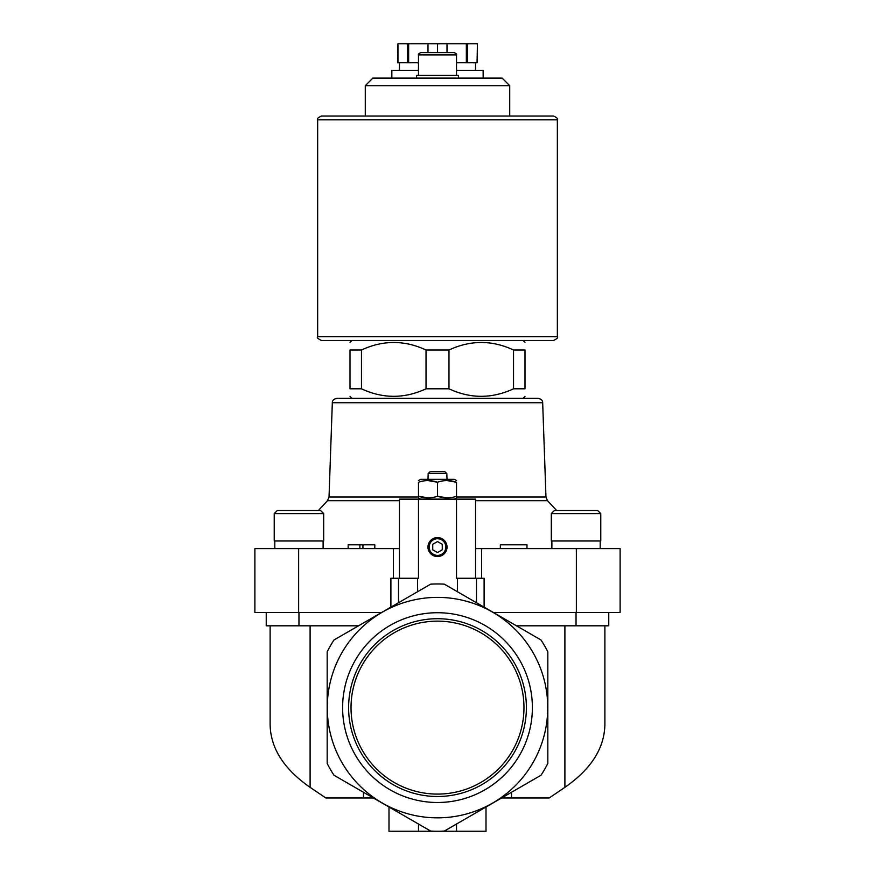 <?xml version="1.0" encoding="UTF-8"?>
<svg xmlns="http://www.w3.org/2000/svg" width="875" height="875" viewBox="0 0 875 875"><rect width="100%" height="100%" fill="white"/><g stroke="black" fill="none" stroke-linecap="round" stroke-linejoin="round"><path stroke-width="1.31" d="M493.423 612.5L620.113 612.5L620.113 548.592L475.541 548.592M298.638 548.592L298.638 612.5L254.887 612.5L254.887 548.592L393.367 548.592L393.367 578.266M399.459 548.592L393.367 548.592M513.527 350L513.527 388.806L525 388.806C525 398.814 525 398.814 525 388.806L525 350C525 339.992 525 339.992 525 350C525 339.992 525 339.992 525 350L513.527 350C492.056 339.992 470.531 339.992 448.973 350L426.027 350C404.556 339.992 383.031 339.992 361.473 350L363.223 349.223M361.473 388.806L361.473 350L350 350C350 339.992 350 339.992 350 350L350 388.806C350 398.814 350 398.814 350 388.806C350 398.814 350 398.814 350 388.806L361.473 388.806C382.944 398.814 404.469 398.814 426.027 388.806L424.277 389.583M426.027 350L426.027 388.806L448.973 388.806L448.973 350L450.691 349.234M538.114 398.311L336.886 398.311C333.736 399.055 332.216 400.52 332.325 402.719L542.675 402.719C542.784 400.52 541.264 399.055 538.114 398.311L351.903 398.311L350 396.408M448.973 388.806C470.444 398.814 491.969 398.814 513.527 388.806L511.809 389.561M475.541 578.266L475.541 499.133L399.459 499.133L399.459 578.266M363.464 792.258L363.464 797.967L325.784 797.967L310.1 787.336C283.938 769.169 270.605 748.278 270.113 724.653L270.113 625.811M363.464 797.967L373.341 797.967M501.659 797.967L549.216 797.967L564.9 787.336C591.062 769.169 604.395 748.278 604.887 724.653L604.887 625.811M430.675 831.064L333.998 775.25A123.638 123.638 0 0 1 327.173 763.427L327.173 651.798A123.638 123.638 0 0 1 333.998 639.975L430.675 584.161A123.638 123.638 0 0 1 444.325 584.161L541.002 639.975A123.638 123.638 0 0 1 547.827 651.798L547.827 763.427A123.638 123.638 0 0 1 541.002 775.25L444.325 831.064A123.638 123.638 0 0 1 430.675 831.064M444.522 830.955L456.52 824.02L456.52 831.25L486.008 831.25L486.008 807.002M456.52 499.133L456.52 578.266L476.492 578.266L476.492 602.733M484.105 607.119L484.105 578.266L476.492 578.266M511.536 792.258L511.536 797.967M298.638 612.5L381.577 612.5M430.675 584.161L417.528 591.752L417.528 578.266L418.48 578.266L418.48 499.133M327.272 707.613A110.228 110.228 0 0 1 492.614 612.15A110.228 110.228 0 0 1 492.614 803.075A110.228 110.228 0 0 1 327.272 707.613M437.5 612.719A94.894 94.894 0 0 1 519.673 755.059A94.894 94.894 0 0 1 355.327 755.059A94.894 94.894 0 0 1 437.5 612.719M398.508 602.733L398.508 578.266L390.895 578.266L390.895 607.119M398.508 578.266L417.528 578.266M427.984 547.061A9.516 9.516 0 0 1 442.258 538.825A9.516 9.516 0 0 1 442.258 555.297A9.516 9.516 0 0 1 427.984 547.061M516.48 625.811L608.759 625.811L608.759 612.5M266.241 612.5L266.241 625.811L358.52 625.811M388.992 807.002L388.992 831.25L456.52 831.25M418.48 824.02L418.48 831.25M418.48 54.895L456.52 54.895C456.991 54.359 456.225 53.594 454.234 52.609L420.766 52.609C418.775 53.594 418.009 54.359 418.48 54.895L418.48 75.436M458.423 78.105L458.423 75.436L416.577 75.436L416.577 78.105M365.28 85.673L509.72 85.673L502.152 78.105L372.848 78.105L365.28 85.673L365.28 116.036L553.536 116.036L321.464 116.036C317.964 117.644 316.695 118.912 317.658 119.842L317.658 336.689C316.652 337.509 317.92 338.778 321.464 340.484L553.536 340.484C557.08 338.778 558.348 337.509 557.342 336.689L317.658 336.689M336.886 398.311L351.903 398.311M428.586 547.061A8.914 8.914 0 0 1 441.962 539.339A8.914 8.914 0 0 1 441.962 554.794A8.914 8.914 0 0 1 428.586 547.061M429.177 547.061A8.323 8.323 0 0 1 441.667 539.853A8.323 8.323 0 0 1 441.667 554.28A8.323 8.323 0 0 1 429.177 547.061M432.742 549.806L437.5 552.552L442.258 549.806L442.258 544.316L437.5 541.57L432.742 544.316L432.742 549.806M427.984 480.561L437.5 482.256L437.5 496.223C431.178 498.455 424.834 498.455 418.48 496.223L418.48 482.256C418.48 480.025 418.48 480.025 418.48 482.256C424.802 480.025 431.134 480.025 437.5 482.256C443.822 480.025 450.166 480.025 456.52 482.256C456.52 480.025 456.52 480.025 456.52 482.256L456.52 496.223C456.52 498.455 456.52 498.455 456.52 496.223C450.198 498.455 443.866 498.455 437.5 496.223L447.016 497.919M418.48 496.223C418.48 498.455 418.48 498.455 418.48 496.223L427.984 497.919M456.52 482.256L447.016 480.561M444.905 471.734L446.819 473.605L444.905 471.734L430.095 471.734L428.181 473.605L430.095 471.734M447.016 479.347L446.819 473.605L428.181 473.605L427.984 479.347M456.52 480.561L454.431 479.347L420.569 479.347L418.48 480.561M526.98 548.592L526.98 544.786L500.347 544.786L500.347 548.592M359.888 548.592L359.888 544.786L348.173 544.786L348.173 548.592M359.888 544.786L362.939 544.786L362.939 548.592M362.939 544.786L374.806 544.786L374.806 548.592M551.316 513.592L551.316 540.98L600.764 540.98L600.764 513.592L597.723 510.541L554.356 510.541L551.316 513.592L600.764 513.592L597.723 510.541M579.447 510.541L566.716 510.541M277.277 510.541L274.236 513.592L274.236 540.98L323.684 540.98L323.684 513.592L320.644 510.541L277.277 510.541L274.236 513.592L323.684 513.592M295.553 510.541L286.234 510.541M437.5 618.712A88.9 88.9 0 0 1 514.489 752.052A88.9 88.9 0 0 1 360.511 752.052A88.9 88.9 0 0 1 437.5 618.712M437.5 621.141A86.472 86.472 0 0 1 512.389 750.848A86.472 86.472 0 0 1 362.611 750.848A86.472 86.472 0 0 1 437.5 621.141M477.05 62.77L477.444 43.75L477.05 62.77L467.534 62.77L467.534 43.75L477.05 43.75M456.52 62.77L467.534 62.77M397.95 62.77L397.95 43.75L397.556 62.77L418.48 62.77M483.153 78.105L483.153 70.383L456.52 70.383M418.48 70.383L391.847 70.383L391.847 78.105M466.342 62.77L466.342 43.75L467.534 43.75M447.016 52.609L447.016 43.75L466.342 43.75M437.5 52.609L437.5 43.75L447.016 43.75M427.984 52.609L427.984 43.75L437.5 43.75M408.658 62.77L408.658 43.75L427.984 43.75M407.466 62.77L407.466 43.75L408.658 43.75M397.95 43.75L407.466 43.75M564.9 625.811L564.9 787.336M310.1 625.811L310.1 787.336M457.472 578.266L457.472 591.752M576.363 548.592L576.363 612.5M481.633 548.592L481.633 578.266M576.034 625.811L576.034 612.5M298.966 625.811L298.966 612.5M399.459 500.686L327.502 500.686L318.314 510.541M542.675 402.719L545.967 497L547.498 500.686L475.541 500.686M545.967 497L456.52 497M418.48 497L329.033 497L327.502 500.686M557.342 336.689L557.342 119.842L317.658 119.842M351.903 340.484L350 342.388M523.097 340.484L525 342.388M523.097 398.311L525 396.408M547.498 500.686L556.686 510.541M456.52 54.895L456.52 75.436M509.72 85.673L509.72 116.036M332.325 402.719L329.033 497M454.431 499.133L456.52 497.919M420.569 499.133L418.48 497.919M600.195 548.592L600.195 540.98M551.884 548.592L551.884 540.98M323.116 548.592L323.116 540.98M274.805 548.592L274.805 540.98M557.342 119.842C558.305 118.912 557.036 117.644 553.536 116.036M399.459 62.77L399.459 70.383M475.541 62.77L475.541 70.383"/></g></svg>
